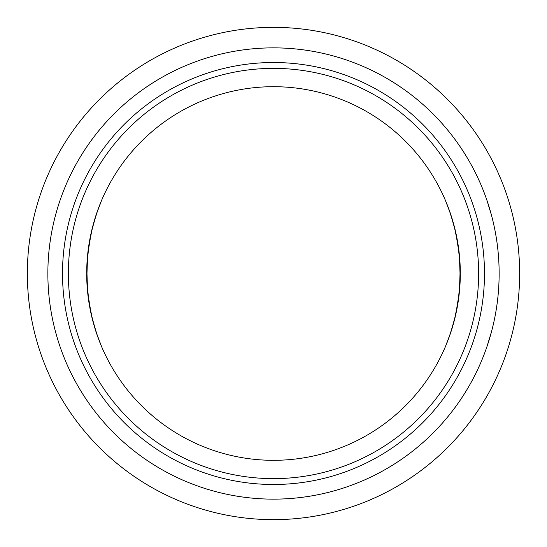 <?xml version="1.0" encoding="UTF-8"?>
<svg xmlns="http://www.w3.org/2000/svg" width="547" height="547" viewBox="0 0 547 547"><rect width="100%" height="100%" fill="white"/><g stroke="black" fill="none" stroke-linecap="round" stroke-linejoin="round"><path stroke-width="0.82" d="M273.5 499.137A225.637 225.637 0 0 0 486.912 346.757L491.473 331.803A225.637 225.637 0 0 0 489.777 209.18L486.912 200.243A225.637 225.637 0 0 0 273.5 47.862A225.637 225.637 0 0 1 468.909 386.319A225.637 225.637 0 0 1 78.091 386.319A225.637 225.637 0 0 1 273.5 47.862M273.5 519.65A246.15 246.15 0 0 0 486.673 150.425A246.15 246.15 0 0 0 60.327 150.425A246.15 246.15 0 0 0 273.5 519.65A246.15 246.15 0 0 0 486.673 150.425A246.15 246.15 0 0 0 60.327 150.425A246.15 246.15 0 0 0 273.5 519.65M57.223 209.18L55.527 215.197M57.223 337.82L55.527 331.803M486.912 200.243L491.473 215.197M489.777 337.82L486.912 346.757M273.5 86.693A186.807 186.807 0 0 1 435.282 366.907A186.807 186.807 0 0 1 111.718 366.907A186.807 186.807 0 0 1 273.5 86.693M445.347 200.243L450.817 214.697L455.665 232.113L459.405 255.128L460.218 279.373L458.174 301.684L454.092 321.294L449.231 336.877L445.347 346.757L450.817 332.303L455.665 314.887L459.405 291.872L460.218 267.627L458.174 245.316L454.092 225.706L449.231 210.123L445.347 200.243M101.653 346.757L96.183 332.303L91.335 314.887L87.595 291.872L86.782 267.627L88.826 245.316L92.908 225.706L97.769 210.123L101.653 200.243L96.183 214.697L91.335 232.113L87.595 255.128L86.782 279.373L88.826 301.684L92.908 321.294L97.769 336.877L101.653 346.757M273.5 68.375A205.125 205.125 0 0 1 451.145 376.062A205.125 205.125 0 0 1 95.855 376.062A205.125 205.125 0 0 1 273.5 68.375M273.5 62.515A210.985 210.985 0 0 1 456.219 378.996A210.985 210.985 0 0 1 90.781 378.996A210.985 210.985 0 0 1 273.5 62.515"/></g></svg>
